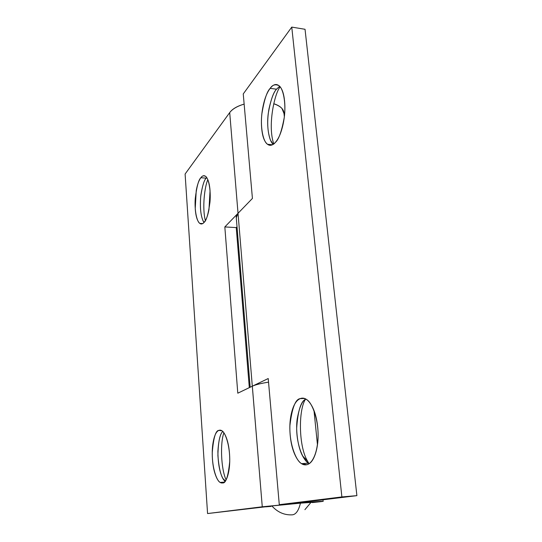 <?xml version="1.0" encoding="UTF-8"?>
<svg xmlns="http://www.w3.org/2000/svg" width="542" height="542" viewBox="0 0 542 542"><rect width="100%" height="100%" fill="white"/><g stroke="black" fill="none" stroke-linecap="round" stroke-linejoin="round"><path stroke-width="0.81" d="M206.19 178.155C204.097 180.039 202.268 186.136 200.716 196.441C199.829 208.86 200.919 217.538 203.995 222.484L203.182 221.15C200.513 214.978 199.747 206.204 200.899 194.842C202.484 185.506 204.246 179.944 206.19 178.155L206.719 177.647L206.19 178.155L200.872 177.722C202.064 175.886 203.589 175.405 205.445 176.292C208.406 177.647 211.116 189.707 209.964 202.186C208.338 214.049 206.367 220.79 204.056 222.416C201.99 224.7 200.106 224.476 198.399 221.739C196.699 219.009 195.648 214.632 195.235 208.609L196.238 190.628C197.322 184.639 198.867 180.337 200.872 177.722C202.891 175.1 204.808 175.032 206.617 177.505C208.426 180.019 209.571 184.429 210.052 190.743L208.968 209.618C207.769 215.824 206.136 220.093 204.056 222.416C202.918 223.907 201.529 224.239 199.89 223.406C197.01 222.071 194.314 210.73 195.262 198.514C196.699 186.719 198.568 179.788 200.872 177.722L206.19 178.155L206.678 177.593M220.797 430.301L218.887 430.389L221.827 430.775C225.093 431.866 230.147 445.456 229.706 461.655C228.202 476.472 225.845 483.559 222.627 482.929C220.242 483.41 218.067 481.289 216.095 476.574C214.137 471.886 212.918 466.012 212.437 458.966C211.956 451.933 212.335 445.653 213.568 440.118C214.801 434.562 216.576 431.317 218.887 430.389C221.211 429.46 223.419 431.249 225.519 435.754C227.62 440.314 228.954 446.323 229.517 453.789C230.059 461.269 229.652 467.882 228.29 473.627C226.915 479.318 225.025 482.421 222.627 482.929L220.201 482.421C216.996 481.316 212.078 468.573 212.254 452.719C213.46 437.855 215.669 430.416 218.887 430.389L220.797 430.301M283.913 112.485C283.344 108.752 279.95 105.846 273.73 103.766M304.834 502.624L262.267 506.784L207.566 513.552L271.976 506.045L207.566 513.552L185.107 174.023L229.706 112.587C232.301 108.989 237.118 106.157 244.144 104.098C237.193 106.198 232.382 109.03 229.706 112.587L238.026 213.297L224.828 226.935L236.244 227.586L249.313 387.645L236.244 227.586L237.03 226.807L236.244 227.586L224.828 226.935L237.789 393.194L252.328 386.189C255.37 384.718 260.777 383.377 268.541 382.157C260.858 383.384 255.451 384.732 252.328 386.189L262.267 506.784L252.308 386.195L237.789 393.194L224.828 226.935L238.026 213.297L229.706 112.587L185.107 174.023L207.566 513.552L262.267 506.784L304.834 502.624L323.154 501.282L312.287 502.59L319.997 501.75C323.77 501.303 324.252 501.16 321.426 501.316L304.834 502.624L304.773 502.027M265.736 506.838L270.966 506.424L265.736 506.811M273.744 103.718C277.396 104.857 280.139 106.449 281.982 108.502L284.035 113.651M238.06 213.263L238.026 213.297C236.536 214.869 235.98 216.4 236.353 217.891M223.887 432.875C220.106 442.739 220.94 468.932 226.061 479.758M225.025 481.289L222.945 478.525C219.7 472.705 218.013 463.627 217.891 451.303C218.636 440.314 220.255 433.715 222.735 431.507C219.795 434.149 218.182 442.157 217.904 455.531C219.022 469.555 221.393 478.139 225.025 481.289M207.81 179.707C204.564 186.868 202.091 208.094 205.357 220.567M273.188 144.335L270.533 140.297C267.409 131.801 266.881 121.333 268.961 108.908C271.332 98.488 273.859 91.916 276.535 89.193L270.167 88.36C272.382 84.891 275.261 83.963 278.805 85.589C283.242 88.116 286.264 103.326 284.218 117.695C281.623 131.51 278.683 139.721 275.411 142.336C272.206 145.879 269.286 146.259 266.637 143.474C264.008 140.696 262.362 135.696 261.698 128.454C261.027 121.232 261.495 113.759 263.114 106.022C264.733 98.258 267.084 92.37 270.167 88.36C273.276 84.335 276.251 83.482 279.089 85.812C281.942 88.204 283.764 93.224 284.557 100.88C285.329 108.576 284.807 116.53 282.985 124.721C281.156 132.865 278.629 138.732 275.411 142.336C273.276 145.168 270.661 145.812 267.552 144.28C263.27 141.841 260.201 127.743 261.894 113.732C264.144 100.046 266.901 91.591 270.167 88.36L276.535 89.193L279.631 86.32L276.535 89.193C273.358 92.296 270.614 100.317 268.283 113.271C266.454 126.53 268.981 140.92 273.161 144.301M304.387 398.485L300.288 398.614C301.941 397.794 303.994 398.085 306.454 399.501C311.948 401.927 319.218 420.402 317.951 439.494C316.569 457.895 310.281 464.257 306.704 464.738C302.856 465.51 299.34 463.003 296.162 457.204C293.005 451.445 291.02 444.169 290.214 435.368C289.394 426.581 289.95 418.641 291.867 411.547C293.784 404.407 296.596 400.098 300.288 398.614C304.008 397.13 307.592 399.108 311.027 404.556C314.482 410.077 316.697 417.57 317.68 427.028C318.628 436.527 318.012 444.996 315.83 452.448C313.622 459.819 310.58 463.918 306.704 464.738L301.609 463.634C296.284 461.249 289.198 444.21 289.916 425.531C291.989 408.024 295.444 399.054 300.288 398.614L304.387 398.485M238.026 213.297L252.423 198.426L243.25 93.929L291.765 27.1L305.038 29.288L291.765 27.1L341.88 496.926L356.893 495.645L292.565 503.525L279.286 504.677L341.88 496.926L356.893 495.645L305.038 29.288L356.893 495.645L292.565 503.525L279.286 504.677L268.222 378.533L252.308 386.195L238.026 213.297L252.308 386.195L268.222 378.533L279.286 504.677L341.88 496.926L291.765 27.1L243.25 93.929L252.423 198.426L238.026 213.297L236.278 217.654M305.356 399.434C298.439 410.145 298.486 446.303 307.592 461.222L309.035 463.735L307.592 461.222L302.592 455.93C298.168 447.963 295.532 431.615 297.145 419.291C299.292 407.367 302.185 400.64 305.823 399.115C300.912 401.094 297.856 410.822 296.664 428.295C296.745 446.1 303.534 460.775 308.581 463.173L309.272 463.573C307.124 462.611 304.895 460.063 302.592 455.93M280.133 86.889C274.577 93.373 267.409 125.541 273.764 143.881M271.888 505.943L270.749 506.208L271.888 505.943C277.7 512.373 284.584 515.334 292.551 514.812C284.584 515.334 277.7 512.373 271.888 505.943L300.437 503.159C298.71 510.395 296.081 514.283 292.551 514.812C296.081 514.283 298.71 510.395 300.437 503.159L271.888 505.943M312.47 502.339L300.437 503.159L312.463 502.339M310.878 502.542L304.902 509.67M283.92 112.546L284.34 116.686M314.014 410.721L317.449 444.704M323.005 499.792L323.154 501.255M225.33 480.896L222.945 478.525M220.201 482.421L224.185 482.136M204.138 222.322L203.182 221.15M199.89 223.406L202.661 223.568M236.251 217.335L250.167 387.232M301.609 463.634L308.581 463.173M273.236 144.253L270.533 140.297M267.552 144.28L272.314 144.761"/></g></svg>

